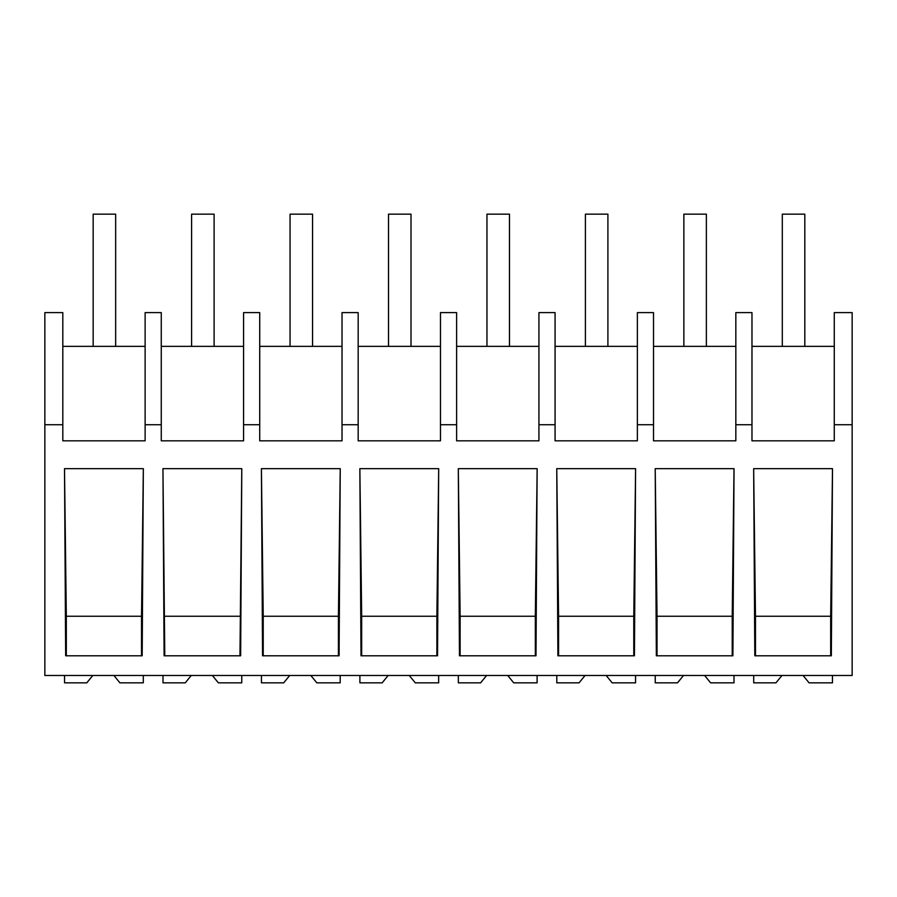 <?xml version="1.0" encoding="UTF-8"?>
<svg xmlns="http://www.w3.org/2000/svg" width="897" height="897" viewBox="0 0 897 897"><rect width="100%" height="100%" fill="white"/><g stroke="black" fill="none" stroke-linecap="round" stroke-linejoin="round"><path stroke-width="1.35" d="M852.15 424.718L852.15 675.475L44.85 675.475L44.85 312.616L62.812 312.616L62.812 440.819L145.123 440.819L145.123 424.718L161.269 424.718L161.269 440.819L243.569 440.819L243.569 424.718L259.715 424.718L259.715 440.819L342.026 440.819L342.026 424.718L358.172 424.718L358.172 440.819L440.472 440.819L440.472 424.718L456.618 424.718L456.618 440.819L538.929 440.819L538.929 424.718L555.075 424.718L555.075 440.819L637.375 440.819L637.375 424.718L653.521 424.718L653.521 440.819L735.832 440.819L735.832 424.718L751.978 424.718L751.978 440.819L834.277 440.819L834.277 424.718L852.15 424.718L852.15 312.616L834.277 312.616L834.277 424.718M44.85 424.718L62.812 424.718M143.341 468.671L142.186 655.785L65.66 655.785L64.506 468.671L143.341 468.671L141.524 616.25L66.322 616.25L64.506 468.671M340.243 468.671L261.408 468.671L262.563 655.785L339.088 655.785L340.243 468.671L338.427 616.25L263.225 616.25L261.408 468.671M537.146 468.671L458.311 468.671L459.466 655.785L535.991 655.785L537.146 468.671L535.33 616.25L460.127 616.25L458.311 468.671M734.049 468.671L732.894 655.785L656.357 655.785L655.214 468.671L734.004 468.671L732.221 616.25L657.03 616.25L655.214 468.671M438.689 468.671L359.854 468.671L361.009 655.785L437.534 655.785L438.689 468.671L436.873 616.25L361.67 616.25L359.854 468.671M162.951 468.671L164.106 655.785L240.643 655.785L241.786 468.671L162.951 468.671L164.779 655.785M635.558 468.671L556.757 468.671L557.912 655.785L634.437 655.785L635.592 468.671L633.775 616.25L558.573 616.25L556.757 468.671M832.494 468.671L831.34 655.785L754.814 655.785L753.659 468.671L832.494 468.671L830.678 616.25L755.476 616.25L753.659 468.671M145.123 424.718L145.123 312.616L161.269 312.616L161.269 424.718M145.123 346.365L62.812 346.365M66.322 655.785L66.322 616.25M141.524 655.785L141.524 616.25M735.832 424.718L735.832 312.616L751.978 312.616L751.978 424.718M834.277 346.365L751.978 346.365M830.678 655.785L830.678 616.25M755.476 655.785L755.476 616.25M243.569 346.365L161.269 346.365M259.715 424.718L259.715 312.616L243.569 312.616L243.569 424.718M239.97 655.785L241.786 468.671M239.97 616.25L164.779 616.25M342.026 346.365L259.715 346.365M358.172 424.718L358.172 312.616L342.026 312.616L342.026 424.718M338.427 655.785L338.427 616.25M263.225 655.785L263.225 616.25M440.472 346.365L358.172 346.365M456.618 424.718L456.618 312.616L440.472 312.616L440.472 424.718M436.873 655.785L436.873 616.25M361.67 655.785L361.67 616.25M538.929 346.365L456.618 346.365M555.075 424.718L555.075 312.616L538.929 312.616L538.929 424.718M535.33 655.785L535.33 616.25M460.127 655.785L460.127 616.25M637.375 346.365L555.075 346.365M653.521 424.718L653.521 312.616L637.375 312.616L637.375 424.718M633.775 655.785L633.775 616.25M558.573 655.785L558.573 616.25M735.832 346.365L653.521 346.365M732.221 655.785L732.221 616.25M657.03 655.785L657.03 616.25M113.908 675.475L119.918 682.841L143.296 682.841L143.296 675.475M92.817 675.475L86.796 682.841L64.539 682.841L64.539 675.475M212.354 675.475L218.363 682.841L241.753 682.841L241.753 675.475M191.263 675.475L185.253 682.841L162.996 682.841L162.996 675.475M310.799 675.475L316.82 682.841L340.198 682.841L340.198 675.475M289.72 675.475L283.699 682.841L261.442 682.841L261.442 675.475M409.256 675.475L415.266 682.841L438.655 682.841L438.655 675.475M388.166 675.475L382.156 682.841L359.899 682.841L359.899 675.475M507.702 675.475L513.723 682.841L537.101 682.841L537.101 675.475M486.623 675.475L480.601 682.841L458.345 682.841L458.345 675.475M606.159 675.475L612.169 682.841L635.558 682.841L635.558 675.475M585.068 675.475L579.058 682.841L556.802 682.841L556.802 675.475M704.605 675.475L710.626 682.841L734.004 682.841L734.004 675.475M683.525 675.475L677.504 682.841L655.247 682.841L655.247 675.475M803.062 675.475L809.072 682.841L832.461 682.841L832.461 675.475M781.971 675.475L775.961 682.841L753.704 682.841L753.704 675.475M93.153 214.159L115.657 214.159L115.657 346.365L93.153 346.365L93.153 214.159M191.599 346.365L191.599 214.159L214.103 214.159L214.103 346.365M290.056 346.365L290.056 214.159L312.56 214.159L312.56 346.365M388.502 346.365L388.502 214.159L411.005 214.159L411.005 346.365M486.959 346.365L486.959 214.159L509.462 214.159L509.462 346.365M585.405 346.365L585.405 214.159L607.908 214.159L607.908 346.365M683.862 346.365L683.862 214.159L706.365 214.159L706.365 346.365M782.307 214.159L804.811 214.159L804.811 346.365L782.307 346.365L782.307 214.159"/></g></svg>
